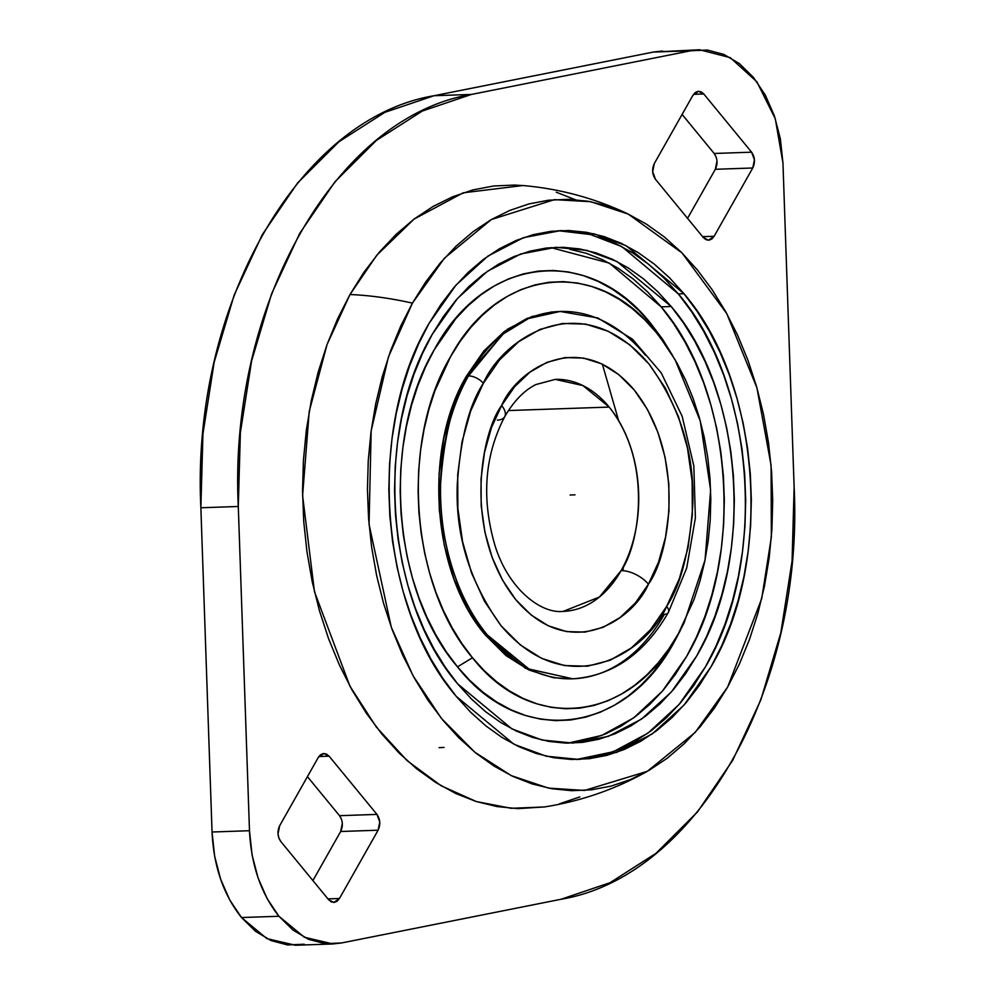 <?xml version="1.0" encoding="UTF-8"?>
<svg xmlns="http://www.w3.org/2000/svg" width="995" height="995" viewBox="0 0 995 995"><rect width="100%" height="100%" fill="white"/><g stroke="black" fill="none" stroke-linecap="round" stroke-linejoin="round"><path stroke-width="1.49" d="M501.617 405.5A21.666 10.522 29.5 0 1 504.714 416.656A21.666 10.522 -150.5 0 0 501.617 405.5L514.589 386.769L529.887 372.205L546.914 362.342L565.023 357.578L583.518 358.088L601.689 363.847L618.84 374.642L634.288 390.052L647.471 409.505L657.869 432.216L665.083 457.352L668.839 483.918L668.976 510.908L665.518 537.275L658.566 562.013L648.417 584.177C634.026 618.405 570.869 664.312 515.733 599.612C462.215 532.064 481.319 432.551 501.617 405.5C516.007 371.259 579.152 325.365 634.288 390.052C687.819 457.613 668.702 557.113 648.417 584.177L635.444 602.895L620.146 617.472L603.107 627.323L584.998 632.099L566.503 631.589L548.332 625.818L531.193 615.022L515.733 599.612L502.55 580.172L492.152 557.449L484.951 532.325L481.194 505.758L481.045 478.769L484.515 452.402L491.455 427.651L501.617 405.5M563.22 611.378L599.413 597.025L621.079 570.657A21.666 10.522 29.5 0 1 648.417 584.177A21.666 10.522 -150.5 0 0 621.079 570.657A116.067 79.451 -92 0 1 563.22 611.378C541.765 613.977 509.166 590.259 495.187 546.193C481.269 498.955 484.428 455.797 504.689 416.706C513.83 401.072 524.228 390.351 535.87 384.555L555.247 379.381A116.067 79.451 -92 0 1 609.189 407.079A116.067 79.451 -92 0 1 621.079 570.657C638.181 547.859 654.287 464.006 609.189 407.079L582.883 385.562L555.247 379.381M560.098 311.46L532.014 316.485L507.351 329.295L466.506 375.998C422.887 449.056 431.929 573.232 485.349 634.997L487.314 634.934A183.776 125.805 -92 0 1 468.471 375.936L502.786 334.183L528.569 318.499L560.098 311.46L597.858 317.965L632.484 339.183L661.24 372.914L682.184 416.333L693.838 465.983L695.381 517.96L686.674 568.108L668.329 612.485A11.803 5.734 -150.5 0 1 664.349 614.325A183.776 125.805 -92 0 1 572.722 678.801L528.967 669.013L487.314 634.934C453.757 595.022 438.646 531.964 440.611 483.657C444.131 434.554 453.421 398.647 468.471 375.936A11.803 5.734 29.5 0 1 483.371 383.299C469.279 404.542 460.585 438.148 457.29 484.092C455.237 535.21 469.814 582.398 500.995 625.656C569.837 706.425 648.69 649.126 666.662 606.378A11.803 5.734 29.5 0 1 668.354 612.46A11.803 5.734 -150.5 0 0 666.662 606.378C680.742 585.122 689.436 551.529 692.731 505.572C694.784 454.454 680.219 407.266 649.026 364.021C580.184 283.239 501.331 340.551 483.371 383.299A11.803 5.734 -150.5 0 0 468.471 375.936A183.776 125.805 -92 0 1 560.098 311.46A183.776 125.805 -92 0 1 645.506 355.327M647.372 771.299C615.146 789.383 580.794 801.273 544.302 806.97L511.144 808.301L476.282 801.535L441.083 785.751L407.179 760.702L376.297 727.022L349.929 686.164L314.457 591.677L302.592 495.597L309.234 411.395L327.056 344.506L349.979 294.532A296.833 144.225 29.5 0 1 412.428 303.127L388.423 356.931L371.16 430.872L369.046 524.328L391.284 627.198L413.074 675.816L441.407 718.39L474.826 752.232L511.268 775.627L548.494 788.115L584.513 790.453L647.372 771.299L695.269 732.345L727.731 686.886L761.722 598.58L771.361 537.101L771.075 465.212L756.921 387.814L726.736 313.562L682.023 252.929L628.218 214.062L590.682 201.699L554.426 199.647L491.356 219.534L444.379 258.227L412.428 303.127A296.833 144.225 -150.5 0 0 349.979 294.532L376.806 255.205L414.094 219.074L463.172 192.819L522.947 185.543C559.737 188.727 594.823 198.229 628.218 214.062M508.445 410.549L609.189 407.079L508.445 410.549M439.081 747.693L444.068 747.407M675.107 359.755L651.352 324.221L675.107 359.767L700.269 420.922L710.629 490.187L705.057 559.974L684.162 622.696L678.316 633.79C630.731 722.544 532.064 734.024 472.476 657.745C410.375 585.906 399.866 441.581 450.573 356.608C498.147 267.854 596.826 256.362 656.401 332.653L651.352 324.221C588.555 243.825 484.565 255.914 434.417 349.469C380.973 439.006 392.042 591.154 457.501 666.861L472.476 657.745L457.501 666.861L446.208 651.713L435.947 635.071L426.843 617.087L418.957 597.92L412.378 577.772L407.166 556.839L403.373 535.31L401.035 513.395L400.164 491.306L400.786 469.267L402.9 447.476L406.457 426.146L411.445 405.487L417.813 385.699L425.487 366.968L434.417 349.469L455.635 318.86L467.725 306.037L480.647 295.03L494.279 285.963L508.495 278.911L523.146 273.948L538.108 271.113L553.22 270.453L568.344 271.946L583.331 275.603L598.045 281.374L612.348 289.197L626.079 299.022L639.126 310.738L651.352 324.221L662.658 339.37L672.906 356.011M567.946 743.153L601.801 735.417L633.715 717.855L662.371 691.152L686.612 656.426C745.466 557.797 733.278 390.239 661.178 306.858L671.202 306.51C743.29 389.891 755.479 557.461 696.624 656.078L671.426 691.911L641.514 719.099L608.206 736.399L572.971 743.078L542.051 740.019L511.865 728.862L457.688 683.888L445.25 667.21L433.957 648.877L423.92 629.064L415.238 607.957L407.987 585.769L402.241 562.71L398.062 538.991L395.488 514.863L394.542 490.535L395.226 466.257L397.552 442.265L401.47 418.771L406.967 396.022L413.97 374.219L422.44 353.586L432.265 334.32L443.36 316.597L455.623 300.602L468.943 286.473L483.172 274.359L498.196 264.371L513.843 256.61L529.987 251.138L546.466 248.016L563.108 247.282L579.774 248.937L596.279 252.954L612.485 259.309L628.231 267.941L643.355 278.749L657.72 291.659L671.202 306.51L683.64 323.188L694.933 341.521L704.97 361.334L713.651 382.441L720.902 404.629L726.636 427.688L730.815 451.407L733.39 475.535L734.347 499.863L733.663 524.141L731.337 548.133L727.42 571.627L721.922 594.376L714.907 616.179L706.45 636.812L696.624 656.078L685.53 673.802L673.254 689.796L659.946 703.925L645.705 716.039L630.693 726.027L615.034 733.788L598.903 739.26L582.423 742.382L565.782 743.116L549.116 741.462L532.611 737.444L516.405 731.089L500.659 722.457L485.535 711.649L471.157 698.739L457.688 683.888C385.6 600.507 373.411 432.937 432.265 334.32L457.464 298.488L487.376 271.299L520.683 253.999L555.919 247.307L586.839 250.379L617.012 261.536L671.202 306.51L661.178 306.858L609.35 263.115L550.857 247.593M576.428 759.521L613.231 751.76L647.956 733.141L679.125 704.423L705.455 666.824C768.252 561.615 755.242 382.864 678.329 293.911L683.963 293.712C760.876 382.665 773.886 561.416 711.102 666.638L684.212 704.858L652.297 733.862L616.763 752.319L579.177 759.459L546.193 756.188L513.992 744.285L456.195 696.301L442.924 678.503L430.872 658.951L420.164 637.807L410.898 615.296L403.174 591.627L397.042 567.026L392.59 541.728L389.841 515.982L388.821 490.037L389.555 464.13L392.03 438.534L396.221 413.472L402.079 389.194L409.554 365.949L418.584 343.934L429.069 323.375L440.909 304.47L453.994 287.406L468.197 272.332L483.383 259.409L499.403 248.75L516.106 240.467L533.32 234.633L550.894 231.313L568.655 230.517L586.428 232.283L604.052 236.574L621.34 243.352L638.131 252.556L654.275 264.098L669.598 277.854L683.963 293.712L697.246 311.497L709.286 331.061L719.994 352.205L729.26 374.717L736.996 398.386L743.116 422.987L747.581 448.285L750.329 474.03L751.337 499.975L750.603 525.87L748.128 551.479L743.949 576.54L738.079 600.806L730.604 624.064L721.574 646.078L711.102 666.638L699.249 685.543L686.164 702.607L671.961 717.681L656.775 730.604L640.755 741.263L624.064 749.546L606.838 755.379L589.264 758.7L571.503 759.483L553.73 757.73L536.118 753.439L518.83 746.66L502.027 737.457L485.896 725.915L470.56 712.146L456.195 696.301C379.282 607.348 366.284 428.584 429.069 323.375L455.959 285.142L487.861 256.138L523.395 237.693L560.993 230.554L593.978 233.825L626.166 245.728L683.963 293.712L678.329 293.911L621.838 246.598L590.383 234.509L558.096 230.691M699.56 49.75L653.317 52.063L699.584 49.775L730.218 57.623L756.884 81.801L775.316 118.865L782.953 162.993L794.134 487.227C804.035 687.707 697.184 876.558 561.018 899.269L341.683 942.937L561.018 899.269L610.097 882.677L656.066 853.275L697.395 812.044L732.706 760.342L760.839 699.908L780.839 632.733L792.07 561.043L794.134 487.227L782.953 162.993L780.366 138.852L774.396 115.88L765.317 95.11L753.501 77.461L739.496 63.692L723.9 54.414L707.408 50.048L690.741 50.77L471.419 94.438L422.328 111.042L376.359 140.444L335.041 181.675L299.719 233.365L271.598 293.799L251.586 360.986L240.367 432.663L238.29 506.48L249.484 830.713L252.058 854.867L258.028 877.826L267.12 898.597L278.936 916.258L292.94 930.026L308.537 939.305L325.029 943.67L341.683 942.937L332.852 943.944L304.308 937.215L278.936 916.258L241.499 917.539L266.847 938.596L295.44 945.25L332.877 943.969M716.985 161.115L715.33 169.287L687.557 218.353L715.33 169.287L752.755 167.993L714.124 236.275L708.539 240.218L703.316 237.531L655.481 179.311C652.148 174.386 651.762 169.125 654.337 163.503L692.968 95.221L695.269 92.51L698.129 91.316L701.114 91.826L703.776 93.965L751.611 152.185L754.421 159.834L752.755 167.993L714.124 236.275L711.823 238.987L708.962 240.181L705.977 239.671L703.316 237.531L655.481 179.311L652.67 171.675L654.337 163.503L692.968 95.221L698.565 91.291L703.776 93.965L751.611 152.185L714.174 153.466L682.097 114.425L714.174 153.466L751.611 152.185C754.944 157.11 755.329 162.384 752.755 167.993L715.33 169.287C717.905 163.665 717.519 158.392 714.174 153.466L716.101 156.899M342.33 823.325L340.663 831.497L312.903 880.575L340.663 831.497L378.1 830.203L339.469 898.485L333.872 902.428L328.661 899.754L280.826 841.534C277.481 836.608 277.095 831.335 279.67 825.713L318.3 757.431L320.614 754.72L323.474 753.526L326.459 754.048L329.109 756.175L376.943 814.395L379.767 822.044L378.1 830.203L339.469 898.485L337.168 901.209L334.295 902.39L331.31 901.88L328.661 899.754L280.826 841.534L278.899 838.101L278.015 833.885L279.67 825.713L318.3 757.431L323.897 753.501L329.109 756.175L376.943 814.395L339.519 815.689L307.443 776.647L339.519 815.689L376.943 814.395C380.289 819.32 380.675 824.594 378.1 830.203L340.663 831.497C343.238 825.875 342.852 820.614 339.519 815.689L341.434 819.121M579.849 796.92L559.551 803.786M544.526 806.933L517.897 808.636L496.94 806.559L476.182 801.51L455.797 793.512L435.997 782.667L416.967 769.06L398.908 752.842L381.968 734.148L366.309 713.179L352.106 690.12L339.494 665.195L328.561 638.666L319.457 610.756L312.231 581.752L306.982 551.939L303.736 521.579L302.542 490.995L303.413 460.461L306.323 430.288L311.261 400.749L318.164 372.13L326.982 344.718L337.628 318.761L349.979 294.532L363.946 272.244L379.369 252.133L396.109 234.36L414.007 219.124L432.9 206.562L452.588 196.799L472.886 189.921L493.607 186.003L514.539 185.07L523.308 185.58M556.255 192.209L576.64 200.206M727.731 686.886L739.459 663.901L749.546 639.287L757.904 613.293L764.458 586.154L769.135 558.145L771.896 529.514L772.717 500.56L771.585 471.555L768.513 442.775L763.538 414.492L756.685 386.98L748.041 360.526L737.681 335.352L725.716 311.721L712.246 289.856L697.408 269.968L681.339 252.245L664.2 236.847L646.153 223.95L627.385 213.664L608.057 206.089L588.356 201.288L568.493 199.323L548.631 200.194L528.992 203.913L509.738 210.442L491.07 219.696L473.16 231.611L456.183 246.063L440.3 262.916L425.673 281.995L412.428 303.127L400.711 326.111L390.625 350.713L382.254 376.719L375.7 403.858L371.023 431.867L368.262 460.486L367.441 489.44L368.573 518.457L371.645 547.238L376.632 575.52L383.473 603.02L392.117 629.487L402.478 654.66L414.442 678.291L427.925 700.157L442.763 720.044L458.819 737.768L475.958 753.153L494.005 766.05L512.786 776.349L532.114 783.923L551.802 788.724L571.677 790.689L591.528 789.806L611.179 786.087L630.432 779.57L649.101 770.304L667.011 758.401L683.988 743.949L699.871 727.096L714.497 708.017L727.731 686.886M662.521 51.019L653.317 52.063L433.982 95.731L384.903 112.323L338.934 141.725L297.604 182.956L262.294 234.658L234.161 295.092L214.161 362.267L202.93 433.957L200.866 507.773L238.29 506.48L249.484 830.713L212.047 832.007L200.866 507.773L238.29 506.48C228.402 306 335.253 117.149 471.419 94.438L433.982 95.731L653.317 52.063L690.741 50.77L471.419 94.438L433.982 95.731C297.816 118.467 190.99 307.293 200.866 507.773L212.047 832.007C213.651 866.297 223.477 894.803 241.499 917.539L278.936 916.258C260.964 893.46 251.15 864.953 249.484 830.713L212.047 832.007L214.634 856.148L220.604 879.12L229.683 899.89L241.499 917.539L255.504 931.308L271.1 940.586L287.592 944.951L304.259 944.23M318.885 756.523L329.109 756.175L318.885 756.523M339.469 898.485L327.952 898.883L339.469 898.485M693.54 94.314L703.776 93.965L693.54 94.314M714.124 236.275L702.607 236.673L714.124 236.275M576.478 759.521L601.204 755.566L618.417 749.732L635.121 741.449L651.14 730.79L666.327 717.868L680.53 702.806L693.614 685.729L705.455 666.824L715.94 646.265L724.969 624.263L732.444 601.005L738.302 576.727L742.494 551.678L744.969 526.069L745.703 500.174L744.683 474.217L741.934 448.471L737.482 423.186L731.362 398.585L723.626 374.904L714.36 352.392L703.652 331.26L691.6 311.696L678.329 293.911L663.963 278.053L648.628 264.284L632.497 252.755L615.694 243.551L598.405 236.773M602.385 364.182L618.591 420.524M623.591 565.981L622.907 570.682M568.033 743.141L588.878 739.608L605.022 734.136L620.681 726.375L635.693 716.375L649.934 704.261L663.242 690.144L675.505 674.137L686.612 656.426L696.438 637.148L704.895 616.514L711.91 594.724L717.407 571.963L721.325 548.481L723.639 524.477L724.335 500.199L723.377 475.884L720.803 451.742L716.624 428.037L710.89 404.977L703.639 382.789L694.958 361.683L684.921 341.87L673.627 323.537L661.178 306.858L647.708 291.995L633.342 279.097L618.218 268.289L602.472 259.658L586.266 253.302L569.749 249.285M680.704 629.723L674.448 641.613L653.23 672.234L641.141 685.057L628.218 696.052L614.587 705.119L600.371 712.171L585.719 717.134L570.757 719.97L555.645 720.641L540.509 719.136L525.522 715.492L510.808 709.721L496.517 701.885L482.774 692.06L469.739 680.356L457.501 666.861C520.31 747.257 624.288 735.181 674.448 641.613L684.15 622.721M678.316 633.79L694.062 599.413L700.107 580.632L704.833 561.031L708.216 540.795L710.219 520.124L710.803 499.216L709.982 478.259L707.768 457.476L704.174 437.041L699.224 417.179L692.98 398.062L685.505 379.891L676.849 362.814L667.123 347.019L656.401 332.653L644.797 319.855L632.422 308.736L619.387 299.42L605.831 291.995L591.876 286.523L577.647 283.053L563.294 281.635L548.954 282.269L534.763 284.956L520.858 289.657L507.375 296.348L494.44 304.955L482.177 315.39L470.71 327.566L460.138 341.347L450.573 356.608L434.827 390.985L428.783 409.766L424.057 429.367L420.674 449.591L418.671 470.274L418.087 491.182L418.895 512.139L421.121 532.922L424.716 553.357L429.666 573.219L435.909 592.336L443.384 610.507L452.028 627.584L461.767 643.379L472.476 657.745L484.08 670.543L496.468 681.65L509.49 690.978L523.059 698.403L537.014 703.875L551.242 707.346L565.595 708.763L579.936 708.129L594.127 705.443L608.032 700.741L621.514 694.05L634.449 685.443L646.713 675.008L658.18 662.832L668.752 649.051L678.316 633.79M571.254 678.851L553.083 677.657L528.842 669.971L505.97 655.568L485.349 634.997L467.762 609.064L453.894 578.742L444.267 545.21L439.268 509.763L439.069 473.757L443.695 438.571L452.961 405.562L466.506 375.998L483.819 351.011L504.229 331.571L526.952 318.425L551.118 312.057L558.668 311.51M572.722 678.801A183.776 125.805 -92 0 1 487.314 634.934L485.349 634.997L525.484 668.317L572.722 678.801C612.398 676.053 644.262 653.951 668.329 612.485M666.662 606.378L679.336 578.704L688.005 547.822L692.333 514.9L692.147 481.207L687.47 448.036L678.466 416.656L665.481 388.286L649.026 364.021L629.723 344.767L608.318 331.285L585.645 324.096L562.548 323.462L539.937 329.42L518.669 341.72L499.565 359.916L483.371 383.299L470.697 410.96L462.028 441.842L457.7 474.777L457.874 508.47L462.563 541.641L471.568 573.008L484.54 601.378L500.995 625.656L520.298 644.897L541.703 658.379L564.389 665.568L587.485 666.202L610.097 660.257L631.352 647.944L650.456 629.748L666.662 606.378M497.376 420.089A21.666 10.522 -150.5 0 0 504.714 416.656M570.085 495L575.01 494.838"/></g></svg>
